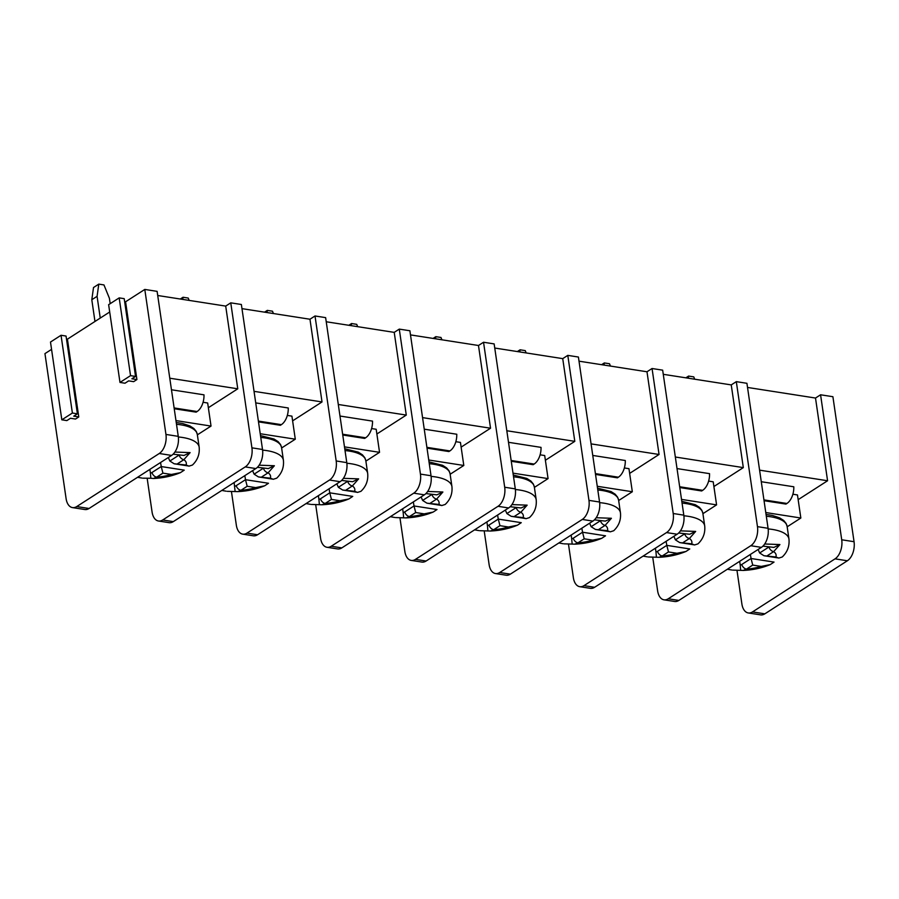 <?xml version="1.0" encoding="UTF-8"?>
<svg xmlns="http://www.w3.org/2000/svg" width="899" height="899" viewBox="0 0 899 899"><rect width="100%" height="100%" fill="white"/><g stroke="black" fill="none" stroke-linecap="round" stroke-linejoin="round"><path stroke-width="1.35" d="M761.273 481.718L793.806 486.786A14.721 8.687 98.9 0 1 786.906 503.474L785.94 504.092L764.049 500.687M765.779 512.542L800.84 518.015L797.469 494.944L792.873 494.225M800.84 518.015L787.176 526.803M677.014 468.581L709.547 473.649A14.721 8.687 98.9 0 1 702.647 490.337L701.681 490.966L679.79 487.55M681.521 499.406L716.582 504.878L713.21 481.808L708.626 481.1M716.582 504.878L702.917 513.666M592.756 455.445L625.288 460.513A14.721 8.687 98.9 0 1 618.388 477.2L617.422 477.83L595.531 474.414M597.262 486.28L632.323 491.742L628.952 468.671L624.367 467.963M632.323 491.742L618.658 500.529M508.497 442.308L541.029 447.376A14.721 8.687 98.9 0 1 534.13 464.064L533.163 464.693L511.273 461.277M513.003 473.144L548.064 478.605L544.693 455.535L540.108 454.827M548.064 478.605L534.399 487.393M424.249 429.171L456.771 434.239A14.721 8.687 98.9 0 1 449.882 450.927L448.904 451.556L427.014 448.14M428.744 460.007L463.805 465.468L460.434 442.409L455.849 441.69M463.805 465.468L450.141 474.256M339.991 416.035L372.512 421.114A14.721 8.687 98.9 0 1 365.623 437.791L364.646 438.42L342.755 435.004M344.486 446.87L379.547 452.332L376.187 429.273L371.59 428.553M379.547 452.332L365.882 461.12M255.732 402.898L288.253 407.977A14.721 8.687 98.9 0 1 281.365 424.654L280.387 425.283L258.496 421.867M260.227 433.734L295.288 439.195L291.928 416.136L287.332 415.417M295.288 439.195L281.623 447.983M157.718 295.501L225.705 306.098L237.763 388.806L208.354 407.719M237.763 388.806L169.787 378.209M171.473 389.773L203.994 394.841A14.721 8.687 98.9 0 1 197.106 411.528L196.128 412.147L174.237 408.742M203.073 402.28L207.669 402.999L211.029 426.07L197.364 434.846M854.05 541.704L832.901 396.706L820.573 394.785L841.722 539.782L854.05 541.704A14.721 8.687 98.9 0 1 847.364 560.774L764.835 613.837A14.721 8.687 98.9 0 1 760.599 614.871L748.271 612.949A14.721 8.687 -81.1 0 0 752.508 611.916L835.047 558.852A14.721 8.687 -81.1 0 0 841.722 539.782M663.271 374.31L731.247 384.907L736.315 381.648L757.464 526.645L768.072 528.297A14.721 8.687 98.9 0 1 761.386 547.367L678.857 600.431L668.249 598.779A14.721 8.687 -81.1 0 1 664.013 599.824A14.721 8.687 -81.1 0 1 657.63 590.834L652.73 557.279M768.072 528.297L746.923 383.3L736.315 381.648M76.73 506.564L159.258 453.501A14.721 8.687 -81.1 0 0 165.944 434.431L178.26 436.352A14.721 8.687 98.9 0 1 171.585 455.422L89.046 508.486L76.73 506.564A14.721 8.687 -81.1 0 1 72.482 507.598A14.721 8.687 -81.1 0 1 66.099 498.619L44.95 353.622L51.558 349.374M78.775 416.945L75.505 419.046L70.493 418.26L66.852 420.597L61.829 419.822L50.49 342.047L61.042 335.271L66.054 336.046L77.404 413.821L73.763 416.158L78.775 416.945L67.425 339.17L109.7 311.998M66.492 339.024L67.425 339.17M136.918 379.558L133.659 381.659L128.636 380.873L124.995 383.221L119.983 382.435L108.633 304.671L119.185 297.884L124.208 298.659L135.547 376.434L131.906 378.771L136.918 379.558L125.579 301.783L144.795 289.433L157.111 291.355L178.26 436.352M124.635 301.637L125.579 301.783M225.705 306.098L230.762 302.839L241.37 304.491L262.519 449.489A14.721 8.687 98.9 0 1 255.844 468.559L173.305 521.622A14.721 8.687 98.9 0 1 169.068 522.656L158.46 521.004A14.721 8.687 -81.1 0 0 162.708 519.97L245.236 466.907A14.721 8.687 -81.1 0 0 251.922 447.837L262.519 449.489M241.977 308.638L309.964 319.235L315.021 315.976L325.629 317.628L346.778 462.625A14.721 8.687 98.9 0 1 340.103 481.695L257.563 534.759A14.721 8.687 98.9 0 1 253.327 535.793L242.719 534.141A14.721 8.687 -81.1 0 0 246.967 533.107L329.495 480.044A14.721 8.687 -81.1 0 0 336.181 460.962L346.778 462.625M326.236 321.763L394.223 332.372L399.28 329.113L409.888 330.765L431.037 475.751A14.721 8.687 98.9 0 1 424.362 494.832L341.822 547.896A14.721 8.687 98.9 0 1 337.586 548.929L326.978 547.277A14.721 8.687 -81.1 0 0 331.214 546.244L413.754 493.169A14.721 8.687 -81.1 0 0 420.44 474.099L431.037 475.751M410.495 334.9L478.482 345.497L483.538 342.249L494.147 343.901L515.296 488.887A14.721 8.687 98.9 0 1 508.62 507.957L426.081 561.032A14.721 8.687 98.9 0 1 421.845 562.066L411.236 560.414A14.721 8.687 -81.1 0 0 415.473 559.369L498.012 506.306A14.721 8.687 -81.1 0 0 504.699 487.236L515.296 488.887M494.753 348.037L562.729 358.634L567.797 355.375L578.405 357.038L599.554 502.024A14.721 8.687 98.9 0 1 592.879 521.094L510.34 574.158A14.721 8.687 98.9 0 1 506.103 575.203L495.495 573.551A14.721 8.687 -81.1 0 0 499.732 572.506L582.271 519.442A14.721 8.687 -81.1 0 0 588.957 500.372L599.554 502.024M579.012 361.173L646.988 371.77L652.056 368.511L662.664 370.163L683.813 515.161A14.721 8.687 98.9 0 1 677.127 534.231L594.599 587.294A14.721 8.687 98.9 0 1 590.362 588.339L579.754 586.687A14.721 8.687 -81.1 0 0 583.99 585.642L666.53 532.579A14.721 8.687 -81.1 0 0 673.205 513.509L683.813 515.161M747.53 387.447L815.505 398.043L820.573 394.785M815.505 398.043L827.574 480.751L798.155 499.664M827.574 480.751L759.588 470.155M748.271 612.949A14.721 8.687 -81.1 0 1 741.889 603.971L736.989 570.416M668.249 598.779L750.789 545.715A14.721 8.687 -81.1 0 0 757.464 526.645M579.754 586.687A14.721 8.687 -81.1 0 1 573.371 577.697L568.471 544.142M652.056 368.511L673.205 513.509M731.247 384.907L743.316 467.615L713.907 486.528M743.316 467.615L675.329 457.018M495.495 573.551A14.721 8.687 -81.1 0 1 489.112 564.561L484.213 531.006M567.797 355.375L588.957 500.372M646.988 371.77L659.057 454.478L629.648 473.391M659.057 454.478L591.07 443.881M411.236 560.414A14.721 8.687 -81.1 0 1 404.853 551.424L399.954 517.869M483.538 342.249L504.699 487.236M562.729 358.634L574.798 441.353L545.39 460.254M574.798 441.353L506.811 430.745M326.978 547.277A14.721 8.687 -81.1 0 1 320.595 538.299L315.695 504.732M399.28 329.113L420.44 474.099M478.482 345.497L490.539 428.216L461.131 447.129M490.539 428.216L422.552 417.619M242.719 534.141A14.721 8.687 -81.1 0 1 236.336 525.162L231.448 491.596M315.021 315.976L336.181 460.962M394.223 332.372L406.281 415.08L376.872 433.992M406.281 415.08L338.305 404.483M158.46 521.004A14.721 8.687 -81.1 0 1 152.077 512.025L147.189 478.459M230.762 302.839L251.922 447.837M309.964 319.235L322.022 401.943L292.613 420.856M322.022 401.943L254.046 391.346M165.944 434.431L144.795 289.433M100.25 318.077L97.081 296.344L91.799 299.738L94.968 321.471M97.081 296.344L98.789 284.129L103.958 284.927L109.397 298.266L110.184 303.671M91.799 299.738L93.518 287.511L98.789 284.129M182.744 299.401L183.048 297.254L188.217 298.063L189.161 300.401M180.317 299.019L183.048 297.254M267.003 312.537L267.306 310.391L272.476 311.2L273.42 313.537M264.564 312.155L267.306 310.391M351.262 325.674L351.565 323.528L356.723 324.337L357.678 326.674M348.823 325.292L351.565 323.528M435.521 338.811L435.824 336.664L440.982 337.473L441.937 339.811M433.082 338.429L435.824 336.664M519.779 351.936L520.083 349.801L525.241 350.61L526.196 352.936M517.341 351.565L520.083 349.801M604.038 365.073L604.342 362.938L609.5 363.747L610.455 366.073M601.6 364.702L604.342 362.938M688.297 378.209L688.6 376.074L693.758 376.872L694.713 379.209M685.858 377.827L688.6 376.074M89.046 508.486A14.721 8.687 98.9 0 1 84.809 509.519L72.482 507.598M678.857 600.431A14.721 8.687 98.9 0 1 674.621 601.476L664.013 599.824M119.983 382.435L130.535 375.647L119.185 297.884M130.535 375.647L135.547 376.434M61.829 419.822L72.392 413.034L61.042 335.271M72.392 413.034L77.404 413.821M175.968 420.597L211.029 426.07M160.561 462.502L161.247 466.559L184.239 470.143L180.384 472.683L171.406 474.458A26.285 9.844 -8.3 0 1 156.673 477.155L153.482 478.493C163.157 478.032 172.125 476.088 180.373 472.66M150.74 478.246L142.795 478.167M174.889 452.051L190.116 452.613L183.857 459.681A26.285 9.844 -8.3 0 1 186.093 465.019L174.148 463.772L169.855 461.03L168.327 457.512M178.35 436.97A41.309 15.474 -8.3 0 1 199.162 447.129C199.836 454.186 197.589 460.164 192.42 465.053L188.981 466.143L186.093 465.019M149.863 469.379L150.436 473.234L151.953 472.526A5.259 3.765 -122.7 0 0 156.673 477.155L162.921 473.144L161.247 466.559L151.953 472.526M150.436 473.234L150.807 477.886M179.182 455.175A5.259 3.765 57.3 0 0 183.857 459.681L177.609 463.704M184.104 455.411L190.116 452.613M234.122 482.516L235.066 491.023M234.695 486.37L236.212 485.662A5.259 3.765 -122.7 0 0 240.932 490.292L237.741 491.629L227.29 491.337M244.82 475.638L245.506 479.695L268.486 483.269L264.643 485.808L255.664 487.595A26.285 9.844 -8.3 0 1 240.932 490.292L247.18 486.28L245.506 479.695L236.212 485.662M262.609 450.107A41.309 15.474 -8.3 0 1 283.41 460.266C284.095 467.323 281.848 473.301 276.678 478.189L273.24 479.279L270.352 478.156L258.406 476.908L254.114 474.166L252.585 470.649M263.441 468.3A5.259 3.765 57.3 0 0 268.116 472.818A26.285 9.844 -8.3 0 1 270.352 478.156M268.363 468.548L274.375 465.738L268.116 472.818L261.867 476.841M259.148 465.188L274.375 465.738M318.381 495.652L318.943 499.507L320.471 498.799A5.259 3.765 -122.7 0 0 325.191 503.429L331.439 499.406L329.764 492.832L352.745 496.405L348.902 498.945L339.923 500.732A26.285 9.844 -8.3 0 1 325.191 503.429L321.988 504.766L311.312 504.44M318.943 499.507L319.325 504.159M346.868 463.243A41.309 15.474 -8.3 0 1 367.669 473.391C368.354 480.459 366.107 486.438 360.937 491.326L357.499 492.416L354.611 491.292L342.665 490.034L338.361 487.303L336.844 483.786M347.699 481.437A5.259 3.765 57.3 0 0 352.374 485.954A26.285 9.844 -8.3 0 1 354.611 491.292M341.642 480.448L352.622 481.718L358.634 478.875L352.374 485.954L346.115 489.966M343.407 478.324L358.634 478.875M329.079 488.775L329.764 492.832L320.471 498.799M402.64 508.789L403.202 512.644L404.73 511.936A5.259 3.765 -122.7 0 0 409.45 516.565L415.698 512.542L414.023 505.957L437.004 509.542L433.161 512.082L424.182 513.868A26.285 9.844 -8.3 0 1 409.45 516.565L406.247 517.903L395.571 517.577M403.202 512.644L403.584 517.296M431.115 476.38A41.309 15.474 -8.3 0 1 451.927 486.528C452.613 493.596 450.365 499.574 445.185 504.463L441.757 505.553L438.869 504.429L426.924 503.17L422.62 500.428L421.103 496.922M431.958 494.574A5.259 3.765 57.3 0 0 436.633 499.091A26.285 9.844 -8.3 0 1 438.869 504.429M425.901 493.585L436.88 494.855L442.892 492.011L436.633 499.091L430.374 503.103M427.666 491.461L442.892 492.011M413.338 501.912L414.023 505.957L404.73 511.936M486.898 521.926L487.46 525.78L488.989 525.072A5.259 3.765 -122.7 0 0 493.708 529.702L499.956 525.679L498.282 519.094L521.263 522.679L517.419 525.218L508.441 527.005A26.285 9.844 -8.3 0 1 493.708 529.702L490.506 531.028L479.83 530.713M487.46 525.78L487.842 530.432M515.374 489.517A41.309 15.474 -8.3 0 1 536.186 499.664C536.872 506.733 534.624 512.711 529.444 517.599L526.016 518.689L523.128 517.566L511.183 516.307L506.879 513.565L505.362 510.059M516.217 507.71A5.259 3.765 57.3 0 0 520.892 512.228A26.285 9.844 -8.3 0 1 523.128 517.566M521.139 507.957L527.151 505.148L520.892 512.228L514.633 516.24M511.924 504.586L527.151 505.148M497.597 515.048L498.282 519.094L488.989 525.072M571.157 535.062L571.719 538.917L573.247 538.209A5.259 3.765 -122.7 0 0 577.956 542.839L584.215 538.816L582.541 532.23L605.521 535.815L601.678 538.355L592.699 540.142A26.285 9.844 -8.3 0 1 577.956 542.839L574.764 544.165L564.089 543.85M571.719 538.917L572.101 543.558M613.714 530.736L610.275 531.826L607.387 530.702L595.441 529.444L591.137 526.702L589.62 523.196M600.465 520.847A5.259 3.765 57.3 0 0 605.151 525.353A26.285 9.844 -8.3 0 1 607.387 530.702M605.398 521.094L611.41 518.285L605.151 525.353L598.891 529.376M596.183 517.723L611.41 518.285M581.855 528.185L582.541 532.23L573.247 538.209M655.416 548.199L655.978 552.042L657.506 551.345A5.259 3.765 -122.7 0 0 662.215 555.975L668.474 551.952L666.8 545.367L689.78 548.952L685.937 551.492L676.958 553.278A26.285 9.844 -8.3 0 1 662.215 555.975L659.023 557.301L648.348 556.987M655.978 552.042L656.36 556.695M697.961 543.873L694.534 544.963L691.646 543.839L679.689 542.58L675.396 539.838L673.879 536.321M684.723 533.984A5.259 3.765 57.3 0 0 689.409 538.49A26.285 9.844 -8.3 0 1 691.646 543.839M678.678 532.995L689.657 534.253L695.669 531.421L689.409 538.49L683.15 542.513M680.442 530.86L695.669 531.421M666.114 541.322L666.8 545.367L657.506 551.345M739.675 561.336L740.237 565.179L741.765 564.482A5.259 3.765 -122.7 0 0 746.473 569.112L752.733 565.089L751.058 558.504L774.039 562.089L770.196 564.628L761.217 566.415A26.285 9.844 -8.3 0 1 746.473 569.112L743.282 570.438L732.606 570.112M740.237 565.179L740.619 569.831M768.151 528.915A41.309 15.474 -8.3 0 1 788.962 539.074C789.648 546.131 787.4 552.11 782.22 556.998L778.792 558.088L775.893 556.975L763.948 555.717L759.655 552.975L758.138 549.458M768.982 547.12A5.259 3.765 57.3 0 0 773.657 551.626A26.285 9.844 -8.3 0 1 775.893 556.975M762.936 546.131L773.915 547.39L779.927 544.558L773.657 551.626L767.409 555.649M764.701 543.996L779.927 544.558M750.373 554.458L751.058 558.504L741.765 564.482M763.925 499.889L786.906 503.474M679.666 486.752L702.647 490.337M595.408 473.616L618.388 477.2M511.149 460.479L534.13 464.064M426.89 447.342L449.882 450.927M342.643 434.217L365.623 437.791M258.384 421.08L281.365 424.654M750.789 545.715L761.386 547.367M835.047 558.852L847.364 560.774M764.835 613.837L752.508 611.916M666.53 532.579L677.127 534.231M594.599 587.294L583.99 585.642M582.271 519.442L592.879 521.094M510.34 574.158L499.732 572.506M498.012 506.306L508.62 507.957M426.081 561.032L415.473 559.369M413.754 493.169L424.362 494.832M341.822 547.896L331.214 546.244M329.495 480.044L340.103 481.695M257.563 534.759L246.967 533.107M245.236 466.907L255.844 468.559M173.305 521.622L162.708 519.97M159.258 453.501L171.585 455.422M174.125 407.944L197.106 411.528M162.921 473.144L171.406 474.458M176.507 424.294A41.309 15.474 -8.3 0 1 197.308 434.442L196.308 431.486L193.881 428.52L189.779 425.879L182.531 423.485L176.249 422.496M178.991 455.152L169.855 461.03M247.18 486.28L255.664 487.595M263.25 468.289L254.114 474.166M260.766 437.431A41.309 15.474 -8.3 0 1 281.567 447.578L280.567 444.623L278.139 441.656L274.026 439.015L260.496 435.622M331.439 499.406L339.923 500.732M347.508 481.414L338.361 487.303M345.025 450.568A41.309 15.474 -8.3 0 1 365.826 460.715L364.825 457.76L362.398 454.793L358.285 452.152L344.755 448.758M415.698 512.542L424.182 513.868M431.767 494.551L422.62 500.428M429.284 463.693A41.309 15.474 -8.3 0 1 450.084 473.852L449.084 470.896L446.646 467.929L442.544 465.289L429.014 461.895M499.956 525.679L508.441 527.005M516.026 507.688L506.879 513.565M513.543 476.83A41.309 15.474 -8.3 0 1 534.343 486.988L533.343 484.033L530.904 481.066L526.803 478.425L513.273 475.032M584.215 538.816L592.699 540.142M600.285 520.824L591.137 526.702M599.633 502.642A41.309 15.474 -8.3 0 1 620.445 512.801L618.602 500.125L617.602 497.169L615.163 494.203L611.062 491.562L597.532 488.168M597.801 489.966A41.309 15.474 -8.3 0 1 618.602 500.125M668.474 551.952L676.958 553.278M684.544 533.961L675.396 539.838M683.892 515.779A41.309 15.474 -8.3 0 1 704.704 525.937L702.861 513.262L701.849 510.306L699.422 507.328L695.32 504.699L681.79 501.305M682.06 503.103A41.309 15.474 -8.3 0 1 702.861 513.262M752.733 565.089L761.217 566.415M768.802 547.098L759.655 552.975M766.319 516.24A41.309 15.474 -8.3 0 1 787.119 526.398L786.108 523.443L783.681 520.465L779.579 517.835L772.331 515.43L766.049 514.442M141.907 478.054L137.547 477.302M199.162 447.129L197.308 434.442M150.74 478.234L153.482 478.493M174.148 463.772L188.318 465.974M184.104 455.445L173.125 454.186M258.406 476.908L272.577 479.111M268.363 468.581L257.384 467.323M264.632 485.797C256.384 489.213 247.416 491.157 237.741 491.629M226.166 491.191L221.806 490.438M283.41 460.266L281.567 447.578M342.665 490.034L356.836 492.247M348.891 498.934C340.642 502.35 331.675 504.294 321.988 504.766M310.425 504.328L306.065 503.575M367.669 473.391L365.826 460.715M426.924 503.17L441.094 505.384M433.149 512.059C424.901 515.487 415.934 517.431 406.247 517.891M394.672 517.464L390.323 516.711M451.927 486.528L450.084 473.852M511.183 516.307L525.353 518.521M521.139 507.98L510.16 506.721M517.408 525.196C509.16 528.623 500.192 530.567 490.506 531.028M478.931 530.601L474.582 529.848M536.186 499.664L534.343 486.988M595.441 529.444L609.612 531.657M605.398 521.117L594.419 519.858M613.702 530.736C618.883 525.836 621.13 519.869 620.445 512.801M601.667 538.332C593.419 541.76 584.451 543.704 574.764 544.165M563.19 543.738L558.841 542.974M679.689 542.58L693.871 544.794M697.961 543.861C703.142 538.973 705.389 533.006 704.704 525.937M685.926 551.469C677.677 554.897 668.71 556.841 659.023 557.301M647.449 556.863L643.1 556.11M763.948 555.717L778.129 557.931M770.185 564.606C761.936 568.033 752.969 569.977 743.282 570.438M731.707 570L727.358 569.247M788.962 539.074L787.119 526.398"/></g></svg>
